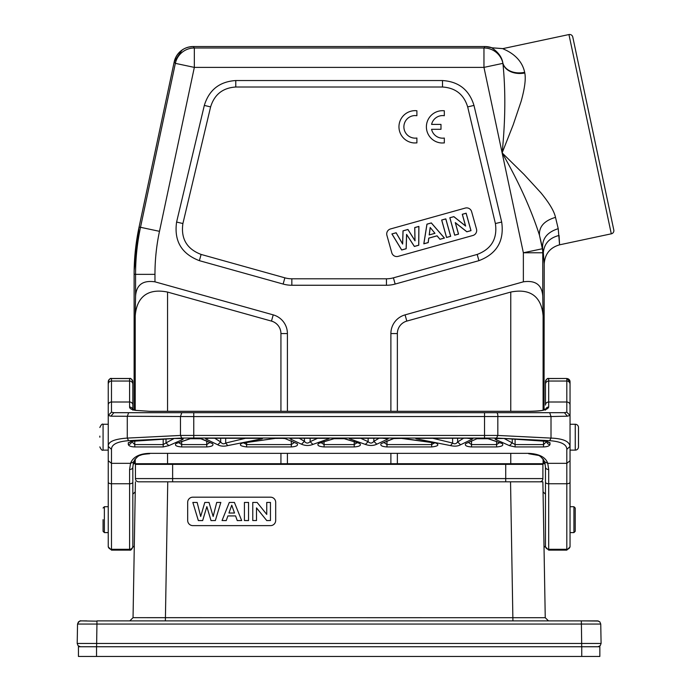 <?xml version="1.0" encoding="UTF-8"?>
<svg xmlns="http://www.w3.org/2000/svg" width="691" height="691" viewBox="0 0 691 691"><rect width="100%" height="100%" fill="white"/><g stroke="black" fill="none" stroke-linecap="round" stroke-linejoin="round"><path stroke-width="1.04" d="M134.771 441.048L134.771 444.581L131.54 441.402M166.021 438.811L166.021 442.905L163.197 444.581L163.197 438.949M131.54 441.445A3.23 3.084 180 0 1 128.301 444.529C128.846 445.997 130.996 446.801 134.771 446.939L163.197 446.939L168.846 445.635L166.021 442.905L174.158 438.474M132.75 441.16L128.301 442.689L128.301 444.529M174.711 438.448L132.111 441.229M130.798 441.558A3.23 3.127 180 0 1 128.301 442.689M180.956 438.517L182.813 439.416C184.272 438.612 181.5 438.293 174.495 438.457M168.846 445.635L182.813 439.416M181.69 441.238L181.69 444.581L178.719 442.637M209.779 442.525L206.764 444.581L206.764 440.823M176.032 443.527L190.422 438.673L201.409 438.759L189.861 438.707L176.032 443.527C174.426 445.375 176.309 446.516 181.69 446.939L206.764 446.939C211.817 446.576 213.778 445.488 212.664 443.674L201.409 438.759M200.701 438.69L212.664 443.674M190.396 438.681L189.861 438.707M214.685 438.198L220.679 441.964C222.148 443.968 223.824 444.33 225.681 443.052L245.858 438.198M207.214 438.284L205.572 438.897L217.725 444.771C220.498 446.274 223.841 446.55 227.745 445.6L260.282 439.165C264.1 438.543 262.727 438.224 256.162 438.189L208.725 438.224L205.572 438.897M220.679 438.198L220.679 441.964L217.725 444.771M225.681 438.198L225.681 443.052L227.745 445.6M258.918 438.224L260.282 439.165M246.618 442.231L246.618 444.581L243.776 442.879M294.323 442.525L291.308 444.581L291.308 440.823M242.783 443.035L242.489 442.983C238.645 444.762 240.019 446.084 246.618 446.939L291.308 446.939C296.361 446.576 298.322 445.488 297.208 443.674L285.046 438.569L282.645 438.362L275.027 438.388L242.489 442.983M275.389 438.37L277.298 438.319M285.046 438.569L297.208 443.674M299.229 438.198L304.437 441.368L301.492 444.192C305.284 445.842 309.093 445.92 312.911 444.417L328.242 438.975C330.151 438.457 328.311 438.198 322.714 438.189L292.267 438.249L290.116 438.897L301.492 444.192M310.147 438.198L310.147 441.679C308.082 443.605 306.173 443.501 304.437 441.368L304.437 438.198M312.911 444.417L310.147 441.679L317.791 438.198M291.757 438.284L290.116 438.897M326.601 438.267L328.242 438.975M324.07 441.402L324.07 444.581L321.125 442.681M357.169 442.681L354.224 444.581L354.224 441.402M318.542 443.458L334.133 438.673L344.671 438.699L333.623 438.699L318.542 443.458C316.78 445.332 318.62 446.49 324.07 446.939L354.224 446.939C359.605 446.533 361.445 445.375 359.752 443.458L344.671 438.699M344.161 438.673L359.752 443.458M334.107 438.681L333.623 438.699M360.503 438.198L368.139 441.679L365.375 444.417C369.633 445.902 373.442 445.825 376.802 444.192L388.178 438.897L386.528 438.284M373.848 438.198L373.848 441.368C372.112 443.501 370.212 443.605 368.139 441.679L368.139 438.198M376.802 444.192L373.848 441.368L379.057 438.198M351.684 438.267L350.052 438.975L365.375 444.417M350.328 438.344L382.278 438.198L355.58 438.189C350.017 438.189 348.169 438.448 350.052 438.975M385.017 438.224L382.278 438.198L388.178 438.897M386.977 440.823L386.977 444.581L383.963 442.525M434.518 442.879L431.676 444.581L431.676 442.231M402.905 438.37L393.239 438.569L381.087 443.674L393.853 438.526L395.727 438.37M400.996 438.319L435.036 443L403.259 438.388M393.827 438.526L393.239 438.569M386.977 446.939L431.676 446.939L431.676 444.581L386.977 444.581L386.977 446.939C381.985 446.602 380.024 445.514 381.087 443.674M431.676 446.939C438.172 446.205 439.545 444.892 435.796 442.983M432.436 438.198L452.605 443.052C454.471 444.33 456.138 443.968 457.615 441.964L463.601 438.198M419.377 438.224L418.003 439.165L450.549 445.6C454.583 446.533 457.917 446.256 460.56 444.771L472.722 438.897L471.072 438.284M416.863 438.344L466.822 438.198L422.132 438.189C415.516 438.224 414.142 438.552 418.003 439.165M452.605 438.198L452.605 443.052L450.549 445.6M457.615 438.198L457.615 441.964L460.56 444.771M469.56 438.224L466.822 438.198L472.722 438.897M471.521 440.823L471.521 444.581L468.515 442.525M499.567 442.637L496.604 444.581L496.604 441.238M477.585 438.69L488.433 438.707L476.885 438.759L465.63 443.674L476.885 438.759M487.872 438.673L502.262 443.527L488.433 438.707M471.521 446.939L496.604 446.939L496.604 444.581L471.521 444.581L471.521 446.939C466.529 446.602 464.568 445.514 465.63 443.674M496.604 446.939C501.916 446.524 503.799 445.393 502.262 443.527M504.128 438.474L512.273 442.905L509.44 445.635L515.097 446.939L543.523 446.939C547.203 446.801 549.354 445.997 549.984 444.529L549.984 442.689L546.184 441.229L503.799 438.457C496.769 438.301 493.996 438.621 495.482 439.416L509.44 445.635M515.097 438.949L515.097 444.581L512.273 442.905L512.273 438.811M546.754 441.402L543.523 444.581L543.523 441.048M545.545 441.16L546.184 441.229M497.339 438.517L495.482 439.416M546.754 441.445L546.754 441.445A3.23 3.084 0 0 0 549.984 444.529M547.497 441.558A3.23 3.127 -0 0 0 549.984 442.689M575.214 531.301L575.214 508.015L573.927 506.719L573.927 532.597L575.214 531.301M566.81 495.991L566.81 495.3M570.04 456.552L570.04 412.458M181.793 412.691L128.612 412.691L127.282 416.535L127.282 438.094L180.463 435.442L497.831 435.442L551.012 438.094C563.053 438.569 569.401 441.342 570.04 446.403L570.04 415.412L566.81 412.19L564.426 412.691L181.793 412.691L193.765 412.691L193.765 416.587L180.463 416.535L181.793 412.691L113.851 412.691M103.071 519.658L103.071 531.301L103.071 519.658M108.245 394.345L108.245 407.552M108.245 513.957L108.245 509.682M108.245 448.519L108.245 482.715M108.245 412.458L108.245 417.252M111.484 550.122L129.588 550.122C130.806 550.537 131.877 549.457 132.827 546.883L132.827 467.194A3.23 2.306 180 0 1 129.588 469.5L130.547 463.341L111.484 463.341L111.484 550.122L108.245 546.883L108.245 546.14L108.245 546.883M129.588 404.425L129.588 407.059A3.23 3.092 0 0 1 132.724 409.374M132.827 409.426L132.827 404.978A3.23 2.963 180 0 0 129.588 402.007L129.588 407.059C129.64 408.562 131.558 409.668 135.35 410.359L149.645 411.335L528.65 411.335C541.018 411.404 547.704 409.979 548.697 407.059A3.23 3.092 0 0 0 545.57 409.374M132.827 404.978L132.827 381.778A3.23 3.213 180 0 0 129.588 378.573L111.484 378.573A3.23 3.213 180 0 0 108.245 381.778L108.245 415.412L111.484 412.19L113.868 412.691L110.897 416.189L108.245 415.412L108.245 546.14A3.23 3.153 -0 0 0 111.484 549.293L129.588 549.293L129.588 469.5M108.245 389.413L108.245 381.778M108.245 441.273L108.245 446.351M108.245 481.022L108.245 459.601M135.237 491.854L134.27 547.462L135.237 491.854L132.827 494.177M134.27 547.462L132.827 545.976L132.827 519.623M128.612 440.668L127.282 438.094C114.283 439.001 107.943 441.765 108.245 446.403L111.484 449.366C111.501 444.468 117.211 441.566 128.612 440.668L181.793 438.068L180.463 435.442L180.463 416.535L110.897 416.189M545.467 389.413L545.467 381.708C546.408 379.143 547.488 378.063 548.697 378.478L548.697 381.035L566.81 381.035A3.23 3.213 0 0 1 570.04 384.248L570.04 415.412L567.397 416.189L551.012 416.535L549.682 412.691L564.288 412.691M484.529 438.016L484.529 412.691L496.501 412.691A3.23 1.356 90 0 1 497.831 416.535L193.765 416.587L193.765 438.016L496.501 438.068L549.682 440.668C561.101 441.558 566.81 444.46 566.81 449.366L566.81 463.341L547.747 463.341C545.631 457.217 539.265 453.892 528.65 453.348L149.645 453.348C141.793 453.495 133.337 455.784 130.547 463.341L133.544 461.933M548.697 478.181L548.697 469.5A3.23 2.306 180 0 1 545.467 467.194L545.467 482.171A3.23 1.589 0 0 0 548.697 483.76L548.697 550.122L566.81 550.122L570.04 546.883L570.04 446.403L566.81 449.366M570.04 446.351L570.04 420.655M570.04 384.248L570.04 381.708L566.81 378.478L548.697 378.573A3.23 3.213 180 0 0 545.467 381.778L545.467 405.09M564.443 412.691L567.389 416.189M134.114 412.691L138.908 412.691M539.377 412.691L116.71 412.691M561.377 412.691L543.143 412.691M181.793 438.068L193.765 438.016M570.04 482.171A3.23 1.589 180 0 1 566.81 483.76L548.697 483.76L548.697 469.5L547.747 463.341L544.707 461.83L545.467 467.194M545.467 482.171L545.467 546.883L548.697 550.122M544.024 547.462L543.057 491.854L544.024 547.462L545.467 545.976M545.467 496.224L545.467 494.177L543.057 491.854M192.841 502.435L198.343 520.591L202.653 520.591L206.851 506.676L211.023 520.591L215.324 520.539L220.835 502.435L216.715 502.435L213.148 516.497L209.028 502.435L204.804 502.435L200.684 516.497L197.142 502.435L192.841 502.435L198.343 520.539L202.653 520.539L206.851 506.624L211.023 520.539M211.023 520.591L215.324 520.539M215.324 520.591L220.835 502.435M228.963 513.024L231.753 505.181L234.534 513.024L228.946 513.024L231.753 505.181M231.753 505.242L234.508 513.024M222.044 520.539L226.242 520.591L227.892 515.909L235.588 515.909L237.238 520.539L241.669 520.539L234.404 502.435L229.308 502.435L222.044 520.539L226.242 520.539M226.242 520.591L227.892 515.909M227.892 515.961L235.588 515.909M235.588 515.961L237.238 520.539M237.238 520.591L241.669 520.539M244.424 520.539L248.544 520.591L248.544 502.435L244.424 502.435L244.424 520.539L248.544 520.539M256.499 507.868L266.726 520.539L270.457 520.539L270.457 502.435L266.752 502.435L266.752 514.424L257.121 502.435L252.768 502.435L252.768 520.539L256.499 520.539L256.499 507.868M256.499 507.928L266.726 520.539M266.726 520.591L270.457 520.539M266.752 502.487L266.752 514.424M256.499 520.539L252.768 520.539M275.692 502.348A5.174 5.174 -0 0 0 270.518 497.175L192.849 497.183A5.174 5.174 -0 0 0 187.676 502.357L187.676 520.453A5.174 5.174 -0 0 0 192.849 525.626L270.518 525.626A5.174 5.174 -0 0 0 275.692 520.453L275.692 502.348A5.174 5.174 -0 0 0 270.518 497.183L192.849 497.175A5.174 5.174 -0 0 0 187.676 502.348L187.676 520.453M150.189 620.881L140.221 620.881M528.097 620.881L542.185 620.881M542.876 481.817L545.251 617.702L542.876 481.817L138.45 481.817A3.23 3.23 0 0 1 135.436 478.587L135.436 464.361L542.901 464.361L542.901 478.587A3.23 3.23 0 0 1 539.896 481.817M548.481 620.881L545.251 617.702L548.481 620.881L129.804 620.881L133.043 617.668L135.41 481.817L133.043 617.668L129.804 620.881L133.043 617.668L545.251 617.702L548.481 620.881L546.166 620.881M134.944 620.881L129.804 620.881M96.939 621.174L80.674 620.881L78.472 621.84L77.539 624.051L77.202 643.459L78.1 645.748L80.467 646.75M601.092 643.459L600.185 645.748L597.94 646.75L600.185 645.748L601.092 643.459L581.684 643.459L601.092 643.459L600.747 624.051L96.939 624.051L96.939 620.881L591.574 620.881M598.492 621.045L581.347 620.881L581.684 643.459L77.202 643.459M93.086 646.75L96.602 646.75L96.939 624.051L77.539 624.051C80.13 619.05 81.4 621.425 81.244 620.881L86.712 620.881M584.681 646.75L93.605 646.75M581.744 656.45L581.744 646.75L599.848 646.75L599.848 656.45L78.437 656.45L78.437 646.75L96.55 646.75L96.541 656.45M581.744 646.75L96.55 646.75M577.667 60.013L593.293 133.518M572.779 37.038L613.798 229.999A3.23 3.23 168 0 1 611.302 233.834L568.943 34.55A3.23 3.23 0 0 1 572.779 37.038M568.943 34.55L502.78 48.638C503.013 49.216 520.919 54.546 524.659 72.305A19.4 14.122 -12.2 0 1 504.568 66.595A19.4 14.122 -12.2 0 1 502.841 62.933A18.622 12.162 144.1 0 1 502.918 63.356C505.691 90.556 505.423 120.398 502.132 152.892C518.604 181.595 531.051 209.028 539.464 235.216L542.34 248.734A19.4 19.4 84 0 1 542.763 252.768L523.363 252.768L542.651 248.7L539.464 235.216C538.937 226.639 544.283 220.697 555.504 217.363C554.191 211.239 549.319 203.059 540.915 192.815L524.072 174.469L502.132 152.892L523.363 252.768L523.363 281.824L405.073 314.871A19.4 19.4 0 0 0 390.89 333.563L390.89 411.3M524.797 73.004C525.972 78.964 524.745 88.439 521.1 101.43L513.223 124.76L502.132 152.892L483.959 67.39L502.918 63.356A19.4 13.984 170.4 0 0 504.646 67.001A19.4 13.984 170.4 0 0 524.797 73.004L524.659 72.305M559.572 244.83L611.302 233.817L559.58 244.83L559.062 235.458C549.397 237.894 544.154 243.647 543.333 252.707L544.206 263.807C544.957 253.917 550.079 247.585 559.572 244.83L558.224 228.686L555.504 217.363M182.044 50.063L174.184 61.922L175.359 63.356A19.4 19.4 -39 0 1 194.335 47.99L194.335 67.39L483.959 67.39L483.959 47.99A19.4 19.4 39 0 1 502.841 62.933C501.251 52.585 490.696 47.515 491.923 47.817L502.78 48.638L491.923 47.817A19.4 19.4 -141 0 0 485.099 46.573A88.966 1.555 -0 0 0 485.108 46.556L192.919 46.547L188.41 47.143M485.099 46.573L483.959 47.99L194.335 47.99L193.169 46.556L189.584 46.884M183.409 49.191L179.936 51.765M502.806 48.612L491.94 47.791A19.4 19.4 176.2 0 0 485.108 46.556L193.169 46.547A19.4 19.4 141 0 0 174.192 61.922L139.064 227.14L134.149 270.509L134.123 274.206L135.566 274.353C135.566 258.494 137.215 242.809 140.506 227.296L139.064 227.14L174.192 61.922L139.064 227.14A226.38 226.38 0 0 0 134.132 271.615A226.38 226.38 0 0 0 134.123 274.206L134.123 409.927M133.095 463.713L390.89 463.713L390.89 453.728M134.615 459.765L134.615 463.713M99.841 437.196L99.841 436.107M287.404 411.3L287.404 333.563A19.4 19.4 0 0 0 273.221 314.871L154.965 281.833C142.804 280.08 136.334 284.873 135.566 296.214L135.229 316.029C136.412 298.987 145.982 287.706 167.559 292.068L271.477 321.099A12.939 12.939 0 0 1 280.935 333.563L280.935 411.3M280.935 453.728L280.935 463.713L504.067 463.713L504.059 464.361M287.404 453.728L287.404 463.713M473.974 105.412C469.206 89.882 458.72 81.598 442.508 80.545L235.778 80.545C219.574 81.598 209.088 89.882 204.32 105.412L176.602 222.044C173.916 240.969 181.508 253.847 199.371 260.662L283.137 284.061A32.339 32.339 0 0 0 291.835 285.253L386.459 285.253A32.339 32.339 0 0 0 395.157 284.061L478.923 260.662C496.786 253.847 504.378 240.969 501.683 222.044L473.974 105.412L467.677 106.906L495.395 223.539C497.546 238.68 491.474 248.976 477.187 254.435L393.412 277.834A25.869 25.869 0 0 1 386.459 278.793L291.835 278.793A25.869 25.869 0 0 1 284.873 277.834L201.107 254.435C186.82 248.976 180.748 238.68 182.899 223.539L210.608 106.906C214.426 94.486 222.813 87.852 235.778 87.014L442.508 87.014C455.473 87.852 463.868 94.486 467.677 106.906M398.154 256.37L472.903 235.484A5.174 5.174 0 0 0 476.496 229.11L471.625 211.671A5.174 5.174 0 0 0 465.25 208.077L390.501 228.954A5.174 5.174 0 0 0 386.908 235.329L391.78 252.776A5.174 5.174 0 0 0 398.154 256.37M416.898 138.019A11.298 11.298 0 0 1 403.941 127.956A11.298 11.298 0 0 1 414.704 115.57L416.898 115.691L416.898 110.75A16.169 16.169 0 0 0 399.018 125.451A16.169 16.169 0 0 0 414.142 142.959L416.898 142.899L416.898 138.019M444.322 138.045A11.298 11.298 0 0 1 431.581 129.303L440.988 129.303L440.988 124.406L431.599 124.406A11.298 11.298 0 0 1 444.322 115.717L444.322 110.785A16.169 16.169 0 0 0 426.451 125.477A16.169 16.169 0 0 0 441.575 142.994L444.322 142.925L444.322 138.045M391.892 233.938L401.678 250.012L406.178 248.751L406.628 234.569L414.367 246.462L418.772 245.236L418.901 226.398L414.721 227.564L414.963 240.632L407.949 229.455L403.008 230.837L402.594 243.863L396.142 232.755L391.892 233.938L396.116 232.815L402.646 244.061L403.06 230.88L407.923 229.516L415.023 240.831L414.773 227.607L418.841 226.467L418.72 245.193L414.393 246.402L406.576 234.387L406.127 248.708L401.704 249.943L391.978 233.973M439.934 239.319L444.451 238.058L431.339 222.917L426.943 224.152L423.799 243.828L428.213 242.601L428.8 238.162L437.032 235.864L439.951 239.259L437.049 235.795L428.748 238.119L428.161 242.55L423.868 243.75L426.995 224.195L431.322 222.986L444.356 238.032L439.951 239.259M441.661 220.04L446.533 237.479L450.687 236.322L445.816 218.874L441.661 220.04L445.773 218.943L450.618 236.279L446.567 237.41L441.73 220.075M449.815 217.76L454.687 235.199L458.548 234.119L455.369 222.752L466.848 231.805L471.012 230.639L466.14 213.199L462.279 214.279L465.535 225.922L453.857 216.629L449.815 217.76L453.849 216.689L465.639 226.078L462.348 214.314L466.105 213.269L470.942 230.604L466.857 231.744L455.274 222.597L458.478 234.085L454.73 235.13L449.884 217.795M430.191 227.477L429.189 234.94L434.976 233.325L430.191 227.477L434.976 233.325M434.872 233.299L429.189 234.94M429.258 234.862L430.234 227.615M397.36 411.3L397.36 333.563A12.939 12.939 0 0 1 406.809 321.099L510.761 292.06C532.398 287.741 541.856 298.927 543.1 316.02L542.763 296.206C542.003 284.873 535.534 280.08 523.363 281.824M390.89 463.713L397.36 463.713L397.36 453.728M543.1 458.971L543.1 463.713L397.36 463.713M542.763 296.206L542.763 252.768L543.333 252.707L542.651 248.7C541.899 238.853 547.091 232.185 558.224 228.686M544.206 263.807L544.042 409.962M575.258 450.126L575.258 424.257A3.23 3.23 0 0 1 578.488 427.496L578.488 446.896A3.23 3.23 0 0 1 575.258 450.126L570.04 450.126M575.258 424.257L570.04 424.257M578.488 446.896L578.488 427.496M543.1 463.713L545.199 463.713M543.687 459.783L543.687 463.713M139.936 463.713L139.953 464.361M538.349 463.713L538.341 464.361L538.349 463.713M512.921 620.881L510.545 481.817L539.671 481.817M138.459 481.817A3.23 3.23 0 0 1 135.436 478.587A3.23 3.23 0 0 0 138.459 481.817A3.23 3.23 0 0 1 135.436 478.587L505.717 478.587L505.717 464.361M134.771 446.939L134.771 444.581L163.197 444.581L163.197 446.939M181.69 446.939L181.69 444.581L206.764 444.581L206.764 446.939M246.618 446.939L246.618 444.581L291.308 444.581L291.308 446.939M324.07 446.939L324.07 444.581L354.224 444.581L354.224 446.939M515.097 446.939L515.097 444.581L543.523 444.581L543.523 446.939M103.071 508.015L104.367 506.719L104.367 532.597L103.071 531.301M132.827 546.14A3.23 3.153 180 0 1 129.588 549.293L129.588 550.122M108.245 384.248A3.23 3.213 0 0 1 111.484 381.035L111.484 402.007L129.588 402.007L129.588 381.035A3.23 3.213 0 0 1 132.827 384.248M129.588 378.478L111.484 378.478L111.484 381.035L129.588 381.035L129.588 378.478C130.677 377.986 131.748 379.065 132.827 381.708M108.245 404.978A3.23 2.963 0 0 1 111.484 402.007L111.484 412.19M132.827 482.171A3.23 1.589 180 0 1 129.588 483.76L111.484 483.76A3.23 1.589 0 0 1 108.245 482.171M251.982 412.691L496.501 412.691M549.682 440.668L551.012 438.094L551.012 416.535L497.831 416.535L497.831 435.442L496.501 438.068M570.04 460.724L570.04 446.403L570.04 460.724L566.81 463.341L566.81 549.293A3.23 3.153 180 0 0 570.04 546.14M566.81 550.122L566.81 549.293L548.697 549.293A3.23 3.153 -0 0 1 545.467 546.14M570.04 381.778A3.23 3.213 180 0 0 566.81 378.573L566.81 402.007L548.697 402.007L548.697 407.059M545.467 384.248A3.23 3.213 0 0 1 548.697 381.035L548.697 402.007A3.23 2.963 0 0 0 545.467 404.978M570.04 404.978A3.23 2.963 180 0 0 566.81 402.007L566.81 412.19M149.645 453.348L528.65 453.348M111.484 463.341L108.245 460.724M111.484 463.333L111.484 449.366M167.749 481.817L165.374 620.881M96.939 624.051L96.939 622.297M96.939 622.159L96.939 621.2M581.684 646.75L581.684 643.459M599.848 646.75L599.848 656.45M159.483 231.33L194.335 67.39L175.359 63.356L140.506 227.296L159.483 231.33A206.937 206.937 -85.2 0 0 154.965 274.353L135.566 274.353L135.566 296.214M108.245 424.257L103.071 424.257L103.071 450.126C102.216 450.748 101.136 449.668 99.841 446.896M135.229 463.713L135.229 458.928M135.229 410.212L135.229 316.029M167.559 292.068L167.559 411.3M167.559 453.728L167.559 463.713M287.404 333.563L280.935 333.563M271.477 321.099L273.221 314.871M154.965 274.353L154.965 281.833M210.608 106.906L204.32 105.412M235.778 80.545L235.778 87.014M176.602 222.044L182.899 223.539M201.107 254.435L199.371 260.662M283.137 284.061L284.873 277.834M291.835 278.793L291.835 285.253M386.459 285.253L386.459 278.793M393.412 277.834L395.157 284.061M442.508 87.014L442.508 80.545M495.395 223.539L501.683 222.044M478.923 260.662L477.187 254.435M397.36 333.563L390.89 333.563M405.073 314.871L406.809 321.099M510.761 463.713L510.761 453.728M510.761 411.3L510.761 292.06M543.1 316.02L543.1 410.204M174.227 463.713L174.227 464.361M172.629 464.361L172.629 481.817M505.717 481.817L505.717 478.587L542.901 478.587M130.789 441.411L174.607 438.457L182.156 438.604M208.734 438.224L261.397 438.336M206.22 438.336L207.792 438.258M243.249 443L275.217 438.396M284.442 438.526L282.567 438.37M293.278 438.224L327.949 438.336M290.764 438.336L292.336 438.258M387.521 438.344L385.949 438.258M472.065 438.344L470.493 438.258M496.129 438.604L503.687 438.457L547.497 441.402M570.04 506.719L573.927 506.719M570.04 532.597L573.927 532.597M104.367 506.719L108.245 506.719M104.367 532.597L108.245 532.597M132.827 467.194L133.588 461.83C136.231 457.554 138.623 455.343 140.757 455.205C141.353 454.626 144.315 454.134 149.645 453.728M545.467 410.152L545.795 409.227C544.448 410.419 538.73 411.11 528.65 411.3L149.645 411.3L136.231 410.411L132.499 409.227L132.827 410.152M111.484 378.478C110.335 378.02 109.256 379.1 108.245 381.708M548.697 378.478L566.81 378.478M128.612 412.691L127.913 412.691M125.296 412.691L114.145 412.691M528.65 453.728L537.797 455.309C539.68 455.352 541.977 457.528 544.707 461.83M600.747 624.051L599.823 621.84L597.62 620.881L592.04 620.881M192.919 46.547C184.825 46.997 178.986 50.849 175.41 58.13L174.184 61.922M491.94 47.791L485.108 46.547M108.245 450.126L103.071 450.126M103.071 424.257C102.216 423.643 101.136 424.723 99.841 427.496M544.992 409.642L544.197 408.752"/></g></svg>
